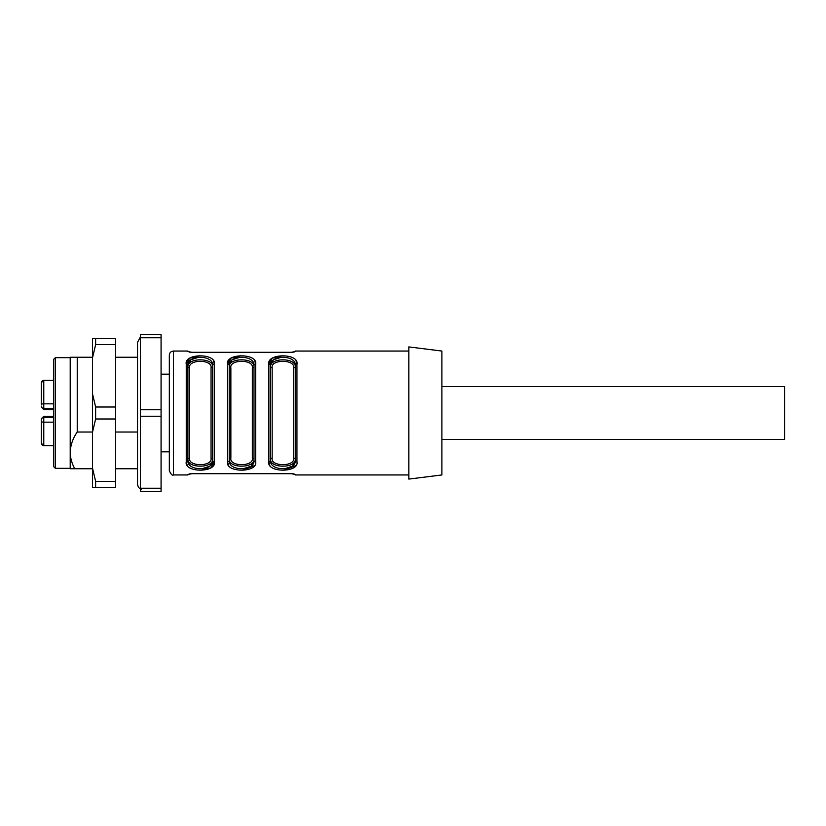 <?xml version="1.0" encoding="UTF-8"?>
<svg xmlns="http://www.w3.org/2000/svg" width="826" height="826" viewBox="0 0 826 826"><rect width="100%" height="100%" fill="white"/><g stroke="black" fill="none" stroke-linecap="round" stroke-linejoin="round"><path stroke-width="1.24" d="M95.63 338.66L92.512 338.66L92.512 487.34L115.64 487.34L115.64 338.66L95.63 338.66L95.63 344.649L115.64 344.649M95.63 344.649L92.512 357.792M92.512 393.868L95.63 407.011L115.64 407.011M95.63 407.011L95.63 418.988L115.64 418.988M95.63 418.988L92.512 432.132M92.512 468.208L95.63 481.351L115.64 481.351M95.63 481.351L95.63 487.34M77.231 357.245L70.21 357.245L70.21 452.421C70.324 458.058 71.852 463.51 74.805 468.755L70.21 468.755L70.21 452.421C70.458 445.276 72.791 438.472 77.231 432.029L77.231 357.245L92.512 357.245M115.64 357.245L137.529 357.245M92.512 432.029L77.231 432.029M137.529 468.755L115.64 468.755M92.512 468.755L74.805 468.755M137.529 432.029L115.64 432.029M55.342 468.342L53.69 466.69L53.69 359.31L55.342 357.658L55.342 468.342L70.21 468.342M41.3 404.513L41.3 382.779A2.478 2.385 0 0 1 43.778 380.394L43.778 403.842A2.478 0.671 180 0 0 41.3 404.513M41.3 419.195L41.3 429.933M41.3 406.805L43.778 409.696L43.778 408.56A2.478 2.478 0 0 1 41.3 406.082A2.478 2.478 0 0 0 43.778 408.56L43.778 403.842L53.69 403.842M53.69 422.158L43.778 422.158L43.778 417.44A2.478 2.478 0 0 0 41.3 419.918L41.3 418.782L43.778 416.304L43.778 417.44A2.478 2.478 0 0 0 41.3 419.918L41.3 443.263L43.778 445.606A2.478 2.385 180 0 1 41.3 443.221M41.3 441.497L41.3 442.024M53.69 408.56L43.778 408.56M43.778 417.44L53.69 417.44M141.184 489.539C138.851 488.259 137.632 486.287 137.529 483.623L137.529 342.377L140.42 336.915M441.9 386.568L784.7 386.568L784.7 439.432L441.9 439.432M189.567 458.131C187.884 466.907 212.819 466.793 211.043 458.131A1.652 1.291 180 0 1 212.695 459.421C213.056 468.425 187.543 468.425 187.915 459.421L187.915 366.579A1.652 1.291 180 0 0 189.567 367.869L189.567 458.131A1.652 1.291 -0 0 0 187.915 459.421M211.043 458.131L211.043 367.869A1.652 1.291 0 0 0 212.695 366.579A1.652 1.291 0 0 1 211.043 367.869C212.726 359.093 187.791 359.207 189.567 367.869M230.867 458.131C229.184 466.907 254.119 466.793 252.343 458.131A1.652 1.291 180 0 1 253.995 459.421C254.356 468.425 228.843 468.425 229.215 459.421L229.215 366.579A1.652 1.291 180 0 0 230.867 367.869L230.867 458.131A1.652 1.291 -0 0 0 229.215 459.421M252.343 458.131L252.343 367.869A1.652 1.291 0 0 0 253.995 366.579A1.652 1.291 0 0 1 252.343 367.869C254.016 359.093 229.081 359.207 230.867 367.869M293.643 458.131A1.652 1.291 0 0 1 295.295 459.421C295.656 468.425 270.143 468.425 270.515 459.421A1.652 1.291 180 0 1 272.167 458.131C270.484 466.907 295.419 466.793 293.643 458.131L293.643 367.869C295.316 359.093 270.381 359.207 272.167 367.869A1.652 1.291 180 0 1 270.515 366.579L270.515 459.421L270.515 366.579C270.143 357.575 295.656 357.575 295.295 366.579L295.295 365.526C296.358 354.55 269.524 354.602 270.515 365.526L273.282 359.837L280.737 357.41M441.9 474.95L441.9 351.05L408.86 346.92L408.86 479.08L441.9 474.95M201.172 470.2L211.022 467.815L214.347 461.775C216.887 472.885 183.816 472.978 186.263 461.775A1.652 1.301 -0 0 0 187.915 460.474L187.915 366.579C187.543 357.575 213.056 357.575 212.695 366.579L212.695 365.526C213.758 354.55 186.934 354.602 187.915 365.526L190.682 359.837L198.137 357.41M229.215 460.474C228.152 471.45 254.976 471.398 253.995 460.474L253.995 365.526A1.652 1.301 0 0 1 255.647 364.225L255.647 461.775C258.187 472.885 225.116 472.978 227.563 461.775A1.652 1.301 -0 0 0 229.215 460.474L229.215 366.579C228.843 357.575 254.356 357.575 253.995 366.579L253.995 365.526C255.058 354.55 228.234 354.602 229.215 365.526L231.982 359.837L239.437 357.41M272.167 458.131L272.167 367.869A1.652 1.291 -0 0 1 270.515 366.579L270.515 460.474C269.452 471.45 296.276 471.398 295.295 460.474L292.518 466.163L285.063 468.59M293.643 367.869A1.652 1.291 180 0 0 295.295 366.579M255.647 461.775A1.652 1.301 180 0 1 253.995 460.474L251.218 466.174L243.763 468.59M187.915 460.474C186.852 471.45 213.676 471.398 212.695 460.474L209.918 466.174L202.463 468.59M212.695 460.474L212.695 365.526A1.652 1.301 0 0 1 214.347 364.225L214.347 461.775A1.652 1.301 180 0 1 212.695 460.474L212.695 459.421M253.995 460.474L253.995 459.421M282.027 355.8L272.177 358.185L268.863 364.225C266.313 353.115 299.384 353.022 296.947 364.225L296.947 461.775A1.652 1.301 0 0 1 295.295 460.474L295.295 365.526A1.652 1.301 180 0 1 296.947 364.225L295.935 360.415M408.86 474.95L295.295 474.95L295.295 474.392L291.165 473.701L192.045 473.701L187.915 474.392L187.915 474.95L173.46 474.95C172.386 475.745 171.013 474.372 169.33 470.82L169.33 355.18C169.578 352.671 170.951 351.298 173.46 351.05L187.915 351.05L187.915 351.608L192.045 352.299L291.165 352.299L295.295 351.608L295.295 351.05L408.86 351.05M294.087 352.072L293.519 352.155M292.951 352.217L292.27 352.268M192.045 352.299L190.94 352.268M190.248 352.217L189.681 352.155M294.087 473.928L293.519 473.845M292.951 473.783L292.27 473.732M192.045 473.701L190.94 473.732M190.248 473.783L189.681 473.845M270.515 460.474A1.652 1.301 180 0 1 268.863 461.775L269.875 465.585M283.772 470.2L295.935 465.585M240.738 355.8L230.888 358.185L227.563 364.225L227.563 461.775L228.575 465.585M242.472 470.2L254.635 465.585M229.215 365.526A1.652 1.301 180 0 0 227.563 364.225C225.013 353.115 258.094 353.022 255.647 364.225L254.635 360.415M199.438 355.8L189.588 358.185L186.263 364.225L186.263 461.775L187.275 465.585M187.915 365.526A1.652 1.301 180 0 0 186.263 364.225C183.713 353.115 216.794 353.022 214.347 364.225L213.335 360.415M296.947 461.775C299.487 472.885 266.416 472.978 268.863 461.775L268.863 364.225A1.652 1.301 0 0 1 270.515 365.526M161.07 337.772L140.42 337.772L140.42 334.53L161.07 334.53L161.07 491.47L140.42 491.47L140.42 488.228L161.07 488.228M140.42 337.772L140.42 409.758L161.07 409.758M161.07 416.242L140.42 416.242L140.42 409.758M140.42 416.242L140.42 488.228M53.69 380.394L43.778 380.259L41.3 382.737M41.3 421.487A2.478 0.671 180 0 0 43.778 422.158L43.778 445.606L53.69 445.606M173.46 351.05L173.46 474.95M55.342 357.658L70.21 357.658M53.69 416.304L43.778 416.304L41.3 418.782M53.69 409.696L43.778 409.696M53.69 445.741L43.778 445.741L41.3 443.263M53.69 380.259L43.778 380.259M161.07 451.822L169.33 451.822M161.07 374.178L169.33 374.178"/></g></svg>
